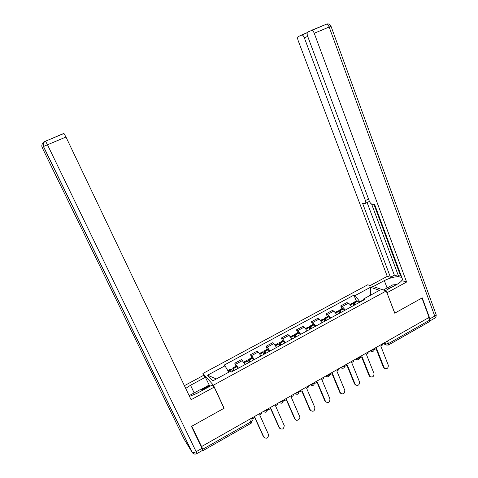 <?xml version="1.0" encoding="UTF-8"?>
<svg xmlns="http://www.w3.org/2000/svg" width="478" height="478" viewBox="0 0 478 478"><rect width="100%" height="100%" fill="white"/><g stroke="black" fill="none" stroke-linecap="round" stroke-linejoin="round"><path stroke-width="0.72" d="M203.921 375.612L202.923 373.467L213.421 385.178L386.254 290.953L394.714 313.186L421.955 298.015L429.089 317.416L201.573 446.554L191.798 426.233L224.128 408.224L213.421 385.178M386.254 290.953L367.761 284.774L202.923 373.467M202.439 449.23L203.264 450.485L202.78 449.224L250.836 421.883C252.049 421.118 252.492 420.449 252.157 419.887L251.422 418.262M201.573 446.554L202.78 449.224M428.647 317.667L429.573 320.182L429.346 321.7L388.632 344.895M351.485 306.703C350.38 304.844 349.34 303.685 348.354 303.213L346.849 302.598L340.742 305.902L342.224 306.529L345.331 310.049M341.895 308.782L340.742 305.902M336.882 314.644L333.811 311.088L332.359 310.431L326.175 313.777L327.597 314.452L330.651 318.031M327.358 316.669L326.175 313.777M322.094 322.686L319.077 319.065L317.691 318.366L311.429 321.754L312.791 322.471L315.779 326.121M312.63 324.658L311.429 321.754M307.115 330.83L304.163 327.143L302.837 326.402L296.491 329.838L297.794 330.591L300.722 334.307M297.722 332.748L296.491 329.838M291.944 339.081L289.053 335.323L287.786 334.546L281.363 338.018L282.6 338.818L285.462 342.606M282.618 340.939L281.363 338.018M276.571 347.44L273.745 343.616L272.544 342.786L266.037 346.311L267.208 347.153L270.01 351.007M267.316 349.239L266.037 346.311M261 355.907L258.24 352.011L257.104 351.139L250.514 354.706L251.619 355.596L254.35 359.528M251.816 357.646L250.514 354.706M245.22 364.487L241.462 359.599L234.782 363.214L238.48 368.156M236.114 366.166L234.782 363.214M363.65 299.7L359.85 301.767L359.976 302.084M359.85 301.767L355.124 295.565L370.486 287.272L379.496 290.325L363.806 298.852L363.579 300.124M216.367 378.952L207.577 375.206L212.77 380.906L230.599 371.221L231.412 371.998L365.055 299.324L363.806 298.852M207.577 375.206L224.971 365.819L228.777 372.207M355.124 295.565L353.941 295.117L224.206 365.084L224.971 365.819M223.829 407.877L224.128 408.224M356.259 300.997L353.941 295.117M370.486 287.272L370.432 295.249M384.461 368.329L383.35 367.182L384.067 367.57L384.778 368.502C387.258 369.106 388.423 367.988 388.267 365.138L380.769 345.97L382.753 344.847L382.388 343.921M374.304 348.934L374.537 349.514L376.527 348.384L384.067 367.57M355.787 304.367L353.589 302.443L353.403 304.169M356.606 300.805L357.687 301.026L359.151 302.532M351.784 303.422L352.848 303.649L354.306 305.167M354.329 305.155L354.192 303.727L355.279 304.641M376.061 348.647L383.35 367.182M373.204 286.597L384.312 280.598C392.175 276.858 398.031 275.866 401.879 277.616M385.399 290.666L396.824 284.446C400.211 282.546 402.088 280.777 402.452 279.146M429.764 321.061L429.925 318.808L422.229 297.86L394.81 313.138L386.905 292.667M387.037 292.709L406.611 282.02L403.139 281.004L374.632 204.465L372.039 204.202C370.97 203.909 370.038 202.815 369.237 200.915L307.653 36.268C306.936 34.093 306.972 32.695 307.76 32.074L326.743 24.085C327.663 24.312 328.47 25.286 329.157 27.019L314.243 33.257C313.544 31.512 312.743 30.526 311.853 30.287M373.945 204.393L400.421 275.424L401.138 275.627M400.421 275.424L398.634 276.392L394.356 275.173L390.454 277.282L387.264 276.344L298.164 40.606C297.465 38.509 297.483 37.165 298.212 36.573L307.27 32.719M370.145 285.569L387.264 276.344M406.611 282.02L314.243 33.257M307.695 36.382L304.325 37.786L365.431 200.557C366.029 202.379 365.903 203.353 365.055 203.485L362.551 203.234L390.454 277.282M304.325 37.786C303.638 36.095 302.873 35.133 302.024 34.906M371.621 204.076L398.634 276.392M369.428 201.387L365.604 203.21M367.086 202.469L394.356 275.173M189.491 396.376L196.936 393.358L212.286 384.987L214.186 387.114L191.092 399.728L65.982 137.037L47.477 144.774L196.153 451.698L202.027 448.358L191.469 426.418L224.021 408.284L214.186 387.114M194.164 392.928L190.537 385.268L185.703 388.423M190.537 385.268L205.379 377.25L203.652 375.308L184.4 385.68M209.836 386.326L205.379 377.25M45.159 141.369L63.897 133.386L65.982 137.037M202.027 448.358L202.762 450.252L196.972 453.544M200.479 389.773L209.047 385.113M209.531 385.662L201.907 389.809M392.892 286.585C390.239 287.451 388.25 288.539 386.923 289.835M383.362 289.985L392.653 284.93L396.674 284.524M198.908 392.283L192.998 395.21M189.151 395.653L199.989 389.755L203.365 389.851M370.151 376.616L369.016 375.469L369.703 375.875L370.295 376.706C372.852 377.489 374.077 376.395 373.957 373.414L366.309 354.192L368.311 353.051L367.94 352.125M359.617 356.845L359.994 357.777L362.007 356.636L369.703 375.875M359.994 357.777L359.665 357.598M341.286 312.248L339.141 310.282C338.645 310.324 338.639 310.981 339.105 312.242L339.129 312.295M342.224 308.609L343.258 308.86L344.692 310.395M337.343 311.256L338.358 311.519L339.786 313.066M339.918 312.988L339.75 311.572L340.814 312.504M361.571 356.881L369.016 375.469M354.957 384.563L355.62 384.987L354.497 383.864L355.16 384.288L355.62 384.987C358.249 385.979 359.534 384.915 359.468 381.797L351.659 362.515L353.684 361.362L353.308 360.43M344.877 365.216L345.259 366.148L347.303 364.989L355.16 384.288M345.259 366.148L344.799 365.873M326.599 320.236L324.508 318.217C324.042 318.246 324.054 318.892 324.538 320.158L324.723 320.613M327.657 316.508L328.643 316.789L330.053 318.36M322.71 319.19L323.684 319.483L325.082 321.061M325.327 320.923L325.124 319.513L326.157 320.475M346.897 365.216L354.497 383.864M340.862 393.472L340.76 393.358C343.449 394.583 344.793 393.555 344.793 390.287L336.817 370.946L338.872 369.775L338.49 368.843M329.945 373.688L330.334 374.627L332.407 373.449L340.432 392.808M330.334 374.627L329.73 374.22M311.728 328.326L309.696 326.253C309.254 326.265 309.284 326.904 309.78 328.177L310.192 329.157L308.824 327.55L307.898 327.227M312.905 324.508L313.849 324.825L315.223 326.42M310.551 328.96L310.318 327.561L311.321 328.547M332.031 373.659L339.792 392.36M325.888 402.04L325.715 401.819C328.446 403.289 329.85 402.315 329.934 398.885L321.784 379.484L323.869 378.301L323.475 377.363M314.823 382.275L315.217 383.213L317.314 382.024L325.512 401.442M315.217 383.213L314.488 382.466M296.659 336.518L294.687 334.391C294.281 334.385 294.329 335.024 294.836 336.297L295.255 337.283M297.967 332.616L298.858 332.957L300.202 334.588M292.894 335.365L293.773 335.717L295.105 337.36M295.589 337.098L295.314 335.705L296.288 336.715M316.974 382.215L324.897 400.97M310.718 410.71L310.485 410.363C313.233 412.108 314.697 411.188 314.877 407.597L306.553 388.136L308.669 386.935L308.262 385.997M299.497 390.974L299.903 391.912L302.024 390.711L310.395 410.184M299.903 391.912L299.198 391.141M281.399 344.811L279.487 342.636C279.11 342.612 279.182 343.24 279.702 344.519L280.126 345.504M282.833 340.82L283.675 341.196L284.99 342.863M277.7 343.61L278.525 343.993L279.827 345.672M280.431 345.343L280.12 343.957L281.064 344.997M301.72 390.885L309.81 409.694M295.344 419.487L295.087 419.045C296.229 421.966 300.973 419.212 299.622 416.416L291.126 396.901L293.265 395.688L292.853 394.744M283.974 399.787L284.386 400.731L286.537 399.506L295.087 419.045M284.386 400.731L283.705 399.937M265.941 353.218L264.089 350.989C263.742 350.948 263.832 351.569 264.37 352.848L264.806 353.84M267.507 349.137L269.574 351.246M262.303 351.957L264.346 354.09M265.075 353.696L264.728 352.322L265.643 353.385M286.262 399.662L294.526 418.531M279.773 428.378L279.57 428.019C282.229 430.015 283.789 429.19 284.243 425.557L275.489 405.786L277.658 404.555L277.24 403.605M268.242 408.714L268.66 409.664L270.841 408.427L279.57 428.019M268.66 409.664L268.003 408.851M250.281 361.738L248.488 359.45C248.172 359.39 248.291 360.006 248.841 361.284L249.283 362.282M251.978 357.562L253.961 359.737M246.708 360.418L248.662 362.617M249.516 362.151L249.134 360.788L250.018 361.882M270.602 408.559L279.038 427.487M263.993 437.376L263.85 437.113C266.389 439.109 267.985 438.356 268.654 434.849L259.65 414.785L261.842 413.536L261.418 412.586M252.294 417.766L252.731 418.716L254.935 417.461L263.85 437.113M252.731 418.716L252.097 417.88M234.411 370.366L232.684 368.024L233.557 370.832M236.246 366.094L238.14 368.341M230.904 368.992L232.768 371.257M233.76 370.725L233.336 369.369L234.184 370.492M254.732 417.575L263.348 436.557M263.665 411.313L266.055 410.716L267.459 409.156M279.582 402.279L281.978 401.675L283.323 400.152M295.285 393.364L297.68 392.755L298.983 391.267M310.784 384.569L313.186 383.954L314.428 382.496M326.08 375.887L328.482 375.266L329.677 373.844M341.173 367.313L343.58 366.692L344.728 365.3M356.074 358.859L358.482 358.225L359.581 356.869M370.791 350.505L373.193 349.872L374.25 348.54M383.661 343.198L385.507 344.082L388.477 343.568L429.573 320.182M384.892 342.505L386.302 345.02L388.369 345.044L388.477 343.568L387.491 341.029M251.619 355.596L258.24 352.011M267.208 347.153L273.745 343.616M282.6 338.818L289.053 335.323M297.794 330.591L304.163 327.143M312.791 322.471L319.077 319.065M327.597 314.452L333.811 311.088M342.224 306.529L348.354 303.213M235.821 364.152L242.531 360.52M370.414 350.721L371.155 351.372M355.722 359.062L356.433 359.695M340.838 367.51L341.525 368.126M325.757 376.067L326.414 376.664M314.428 382.627C314.171 385.519 312.857 386.224 310.479 384.736L311.106 385.31M294.998 393.525L295.589 394.069M279.313 402.428L279.869 402.948M263.414 411.456L263.928 411.94M249.641 419.272L251.159 423.203L203.311 450.455M354.413 302.927L357.777 301.104M354.323 302.849L357.687 301.026M350.35 305.006L352.848 303.649M354.144 304.689L354.921 304.271M350.422 305.095L352.937 303.727M301.696 34.936L307.312 32.594M311.489 30.317L326.743 24.085C328.774 23.595 330.196 24.324 331.015 26.266M429.925 318.808L434.735 316.078L329.157 27.019L331.021 26.284L435.948 314.16C436.354 314.697 435.948 315.337 434.735 316.078C435.189 317.47 435.07 318.234 434.371 318.372L430.051 320.828M365.431 200.557L368.52 199.009M387.108 287.953L384.312 280.598M327.448 23.924L326.307 24.151M42.201 147.624L184.281 439.455L192.019 452.146L43.426 146.531L42.195 147.618C41.401 145.623 41.849 143.998 43.534 142.731M45.458 141.064C43.205 142.283 42.53 144.105 43.426 146.531L47.477 144.774L45.458 141.064M64.022 133.47L45.559 141.153C43.462 142.378 42.781 144.159 43.51 146.483L192.222 452.367C193.435 454.124 195 454.524 196.918 453.574L196.153 451.698C194.403 452.618 193.094 452.845 192.222 452.367L192.819 453.156M339.942 310.784L343.341 308.937M339.852 310.706L343.258 308.86M335.759 312.929L338.358 311.519M339.733 312.522L340.461 312.134M335.825 313.018L338.448 311.596M325.285 318.742L328.727 316.872M325.201 318.659L328.643 316.789M320.977 320.953L323.684 319.483M325.136 320.457L325.811 320.093M321.049 321.043L323.767 319.561M310.437 326.803L313.926 324.909M310.359 326.719L313.849 324.825M306.01 329.073L308.824 327.55M310.359 328.494L310.981 328.153M306.075 329.169L308.908 327.633M295.404 334.964L298.935 333.041M295.326 334.875L298.858 332.957M290.845 337.307L293.773 335.717M295.386 336.632L295.96 336.321M290.911 337.402L293.851 335.807M280.174 343.228L283.753 341.286M280.096 343.144L283.675 341.196M275.483 345.642L278.525 343.993M280.228 344.871L280.741 344.59M275.549 345.737L278.602 344.082M264.746 351.605L268.373 349.633M264.669 351.515L268.295 349.543M259.924 354.09L263.079 352.382M264.866 353.218L265.326 352.967M259.984 354.186L263.151 352.471M249.116 360.089L252.79 358.094M249.044 360L252.719 358.004M244.156 362.647L247.431 360.872M249.307 361.679L249.713 361.458M244.216 362.748L247.496 360.968M233.276 368.687L236.998 366.668M233.21 368.592L236.933 366.572M228.233 371.292L231.573 369.482M233.539 370.247L233.885 370.056M228.293 371.394L231.639 369.578M370.175 350.852L370.928 351.24C373.121 351.922 374.232 351.085 374.268 348.743M355.536 359.163L356.098 359.48C358.357 360.334 359.522 359.522 359.593 357.054M340.712 367.576L341.077 367.803C343.383 368.855 344.602 368.078 344.734 365.467M325.703 376.096L325.853 376.204C328.207 377.495 329.479 376.754 329.677 373.993M295.01 393.519C297.4 395.019 298.726 394.308 298.977 391.368M279.331 402.422C281.739 403.94 283.072 403.211 283.323 400.229M263.438 411.439C265.87 412.974 267.208 412.233 267.459 409.21M251.267 423.138L252.324 420.455M386.302 345.02L383.135 343.497M384.061 368.108L384.778 368.502M349.89 304.45L352.113 303.243M353.589 302.443L356.941 300.62M434.866 318.067C435.966 317.171 436.378 316.03 436.109 314.649M369.602 376.294L370.295 376.706M335.305 312.361L337.647 311.088M339.141 310.282L342.535 308.435M320.529 320.374L322.997 319.035M324.508 318.217L327.95 316.352M340.121 392.91L340.76 393.358M305.567 328.488L308.161 327.083M309.696 326.253L313.18 324.365M325.1 401.347L325.715 401.819M290.415 336.709L293.139 335.233M294.687 334.391L298.218 332.479M309.893 409.873L310.485 410.363M275.059 345.038L277.915 343.491M279.487 342.636L283.06 340.7M259.506 353.475L262.5 351.856M264.089 350.989L267.71 349.024M243.75 362.025L246.881 360.328M248.488 359.45L252.157 357.46M227.851 370.647L231.053 368.908M232.684 368.024L236.401 366.011"/></g></svg>
